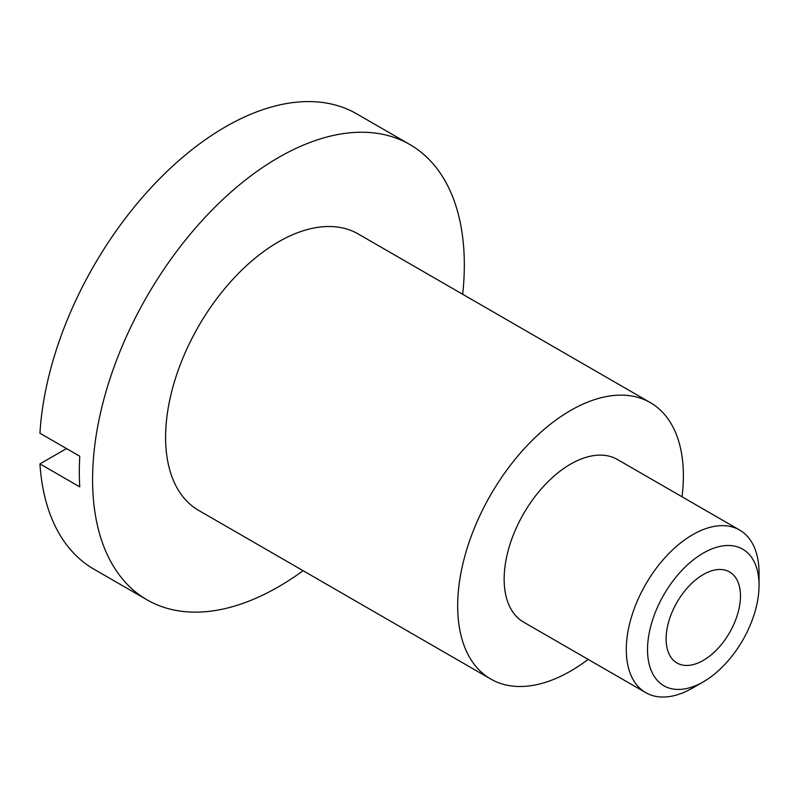 <?xml version="1.0" encoding="UTF-8"?>
<svg xmlns="http://www.w3.org/2000/svg" width="799" height="799" viewBox="0 0 799 799"><rect width="100%" height="100%" fill="white"/><g stroke="black" fill="none" stroke-linecap="round" stroke-linejoin="round"><path stroke-width="1.2" d="M703.29 553.088A78.861 45.533 120 0 0 647.53 649.667A78.861 45.533 120 0 0 703.29 681.857L692.673 687.989A93.883 54.202 -60 0 1 645.732 692.643A93.883 54.202 -60 0 1 631.34 617.417A93.883 54.202 -60 0 1 692.673 534.691A93.883 54.202 -60 0 1 739.604 530.037A93.883 54.202 -60 0 1 759.05 573.013L759.05 585.277A78.861 45.533 120 0 0 703.29 553.088M681.996 496.778A159.59 92.145 120 0 0 650.326 402.606L358.242 233.977A159.59 92.145 120 0 0 278.452 241.887A159.59 92.145 120 0 0 174.192 382.521A159.59 92.145 120 0 0 198.651 510.401L490.736 679.03A159.59 92.145 120 0 0 570.526 671.13A159.59 92.145 120 0 0 588.114 659.375M650.326 402.606A159.59 92.145 120 0 0 570.526 410.516A159.59 92.145 120 0 0 466.266 551.15A159.59 92.145 120 0 0 490.736 679.03M739.604 530.037L617.467 459.515A93.883 54.202 120 0 0 570.526 464.169A93.883 54.202 120 0 0 509.203 546.896A93.883 54.202 120 0 0 523.585 622.121L645.732 692.643M66.507 448.569L39.95 463.899A262.861 151.76 120 0 0 93.912 569.168L147.016 599.829A262.861 151.76 120 0 0 278.452 586.816A262.861 151.76 120 0 0 303.091 570.696M462.681 294.272A262.861 151.76 120 0 0 409.877 144.549A262.861 151.76 120 0 0 278.452 157.563A262.861 151.76 120 0 0 106.726 389.203A262.861 151.76 120 0 0 147.016 599.829M409.877 144.549L356.773 113.887A262.861 151.76 120 0 0 225.348 126.911A262.861 151.76 120 0 0 39.95 433.238L79.78 456.229A262.861 151.76 120 0 0 79.78 486.891L39.95 463.899M703.29 660.393A52.574 30.352 120 0 0 737.637 614.071A52.574 30.352 120 0 0 729.577 571.944A52.574 30.352 120 0 0 703.29 574.541A52.574 30.352 120 0 0 668.943 620.873A52.574 30.352 120 0 0 677.003 663A52.574 30.352 120 0 0 703.29 660.393M692.673 687.989L703.29 681.857A78.861 45.533 120 0 0 759.05 585.277"/></g></svg>
